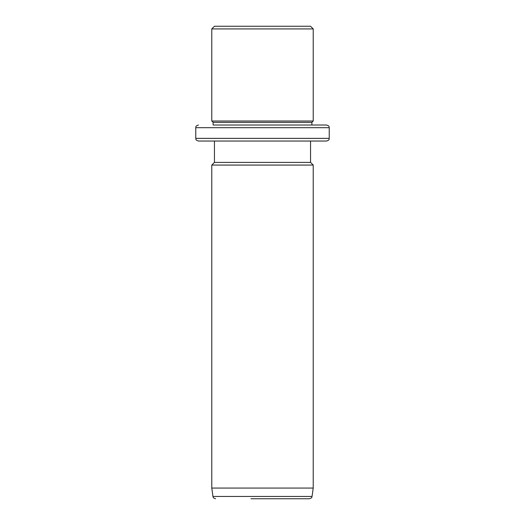 <?xml version="1.0" encoding="UTF-8"?>
<svg xmlns="http://www.w3.org/2000/svg" width="525" height="525" viewBox="0 0 525 525"><rect width="100%" height="100%" fill="white"/><g stroke="black" fill="none" stroke-linecap="round" stroke-linejoin="round"><path stroke-width="0.79" d="M220.329 26.25L310.551 26.25L313.222 28.921L211.778 28.921L214.449 26.25L220.329 26.25M318.728 125.022L213.117 125.022L213.117 122.351L211.778 121.019L313.222 121.019L313.222 28.921M213.117 122.351L311.883 122.351L313.222 121.019M213.117 125.022L326.57 125.022C330.218 126.289 328.722 126.899 329.234 127.693L195.766 127.693C196.278 126.899 194.782 126.289 198.43 125.022M318.728 141.041L310.551 141.041L310.551 162.396L313.222 165.067L211.778 165.067L214.449 162.396L310.551 162.396M214.449 162.396L214.449 141.041L198.43 141.041L326.57 141.041C330.218 139.768 328.722 139.158 329.234 138.37L329.234 127.693M313.222 488.073L312.04 496.453L212.96 496.453L211.778 488.073L313.222 488.073L313.222 165.067M250.957 498.75L309.402 498.75C312.959 497.516 311.456 497.077 312.04 496.453M303.66 498.75L274.043 498.75M195.766 127.693L195.766 138.37L329.234 138.37M211.778 121.019L211.778 28.921M311.883 125.022L311.883 122.351M195.766 138.37C196.278 139.158 194.782 139.768 198.43 141.041M211.778 488.073L211.778 165.067M212.96 496.453C213.478 497.044 212.152 497.602 215.598 498.75"/></g></svg>
